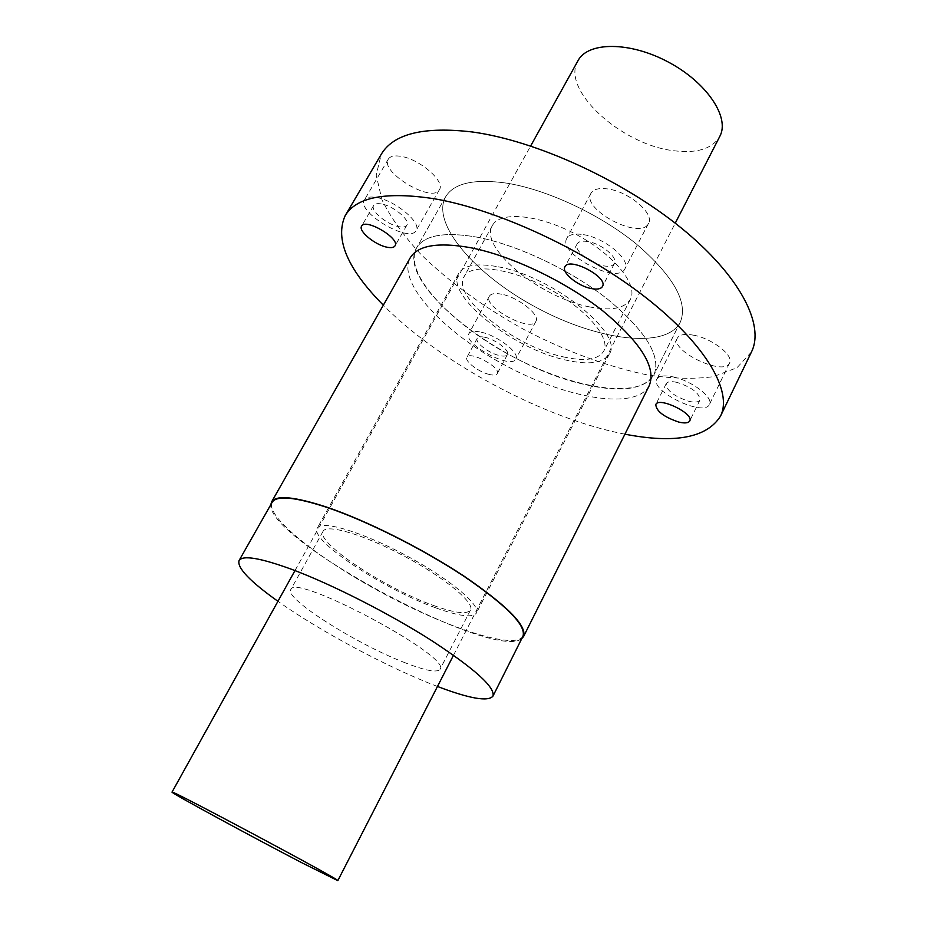 <?xml version="1.0" encoding="UTF-8"?>
<svg xmlns="http://www.w3.org/2000/svg" width="927" height="927" viewBox="0 0 927 927"><rect width="100%" height="100%" fill="white"/><g stroke="black" fill="none" stroke-linecap="round" stroke-linejoin="round"><path stroke-width="0.7" stroke-dasharray="4.63 3.48" d="M578.008 60.672C560.256 89.513 621.565 145.076 673.941 150.742C697.011 153.592 712.295 148.807 719.804 136.385M563.118 356.837C584.659 361.681 598.193 359.792 603.709 351.194C611.183 337.984 585.794 308.367 547.672 288.123C509.63 267.706 470.904 263.083 464.091 276.64C451.206 296.767 514.184 346.431 563.118 356.837M589.236 306.849C610.812 311.148 624.543 308.621 630.43 299.259C638.471 284.937 613.975 254.508 576.293 234.508C538.726 214.322 499.815 210.892 492.376 225.551C478.552 247.393 540.221 297.706 589.236 306.849M506.745 183.152C547.185 189.618 600.267 214.45 636.652 244.23C673.836 276.501 688.379 302.503 680.279 322.237C665.992 349.676 597.579 340.487 537.104 307.915C476.385 275.782 430.696 224.033 445.551 196.906C453.813 183.129 474.207 178.54 506.745 183.152C547.185 189.618 600.267 214.45 636.652 244.23C673.836 276.501 688.379 302.503 680.279 322.237C665.992 349.676 597.579 340.487 537.104 307.915C476.385 275.782 430.696 224.033 445.551 196.906C453.813 183.129 474.207 178.54 506.745 183.152M476.756 237.103C517.127 244.67 570.754 270.047 607.95 299.491C646.015 331.321 661.368 356.385 653.998 374.682C640.754 400.012 572.573 388.819 511.461 355.933C450.128 323.442 402.909 273.013 416.582 247.915C424.242 235.191 444.3 231.588 476.756 237.103C444.3 231.588 424.242 235.191 416.582 247.915C395.192 283.222 500.58 365.632 582.724 384.033C620.314 392.955 644.08 389.838 653.998 374.682C661.368 356.385 646.015 331.321 607.95 299.491C570.754 270.047 517.127 244.67 476.756 237.103M436.003 607.927C459.12 616.293 472.596 617.996 476.42 613.06C481.229 605.296 448.807 578.239 405.169 555.006C361.588 531.669 321.066 519.78 317.289 528.1C308.958 539.92 383.929 589.479 436.003 607.927M521.762 638.622C494.427 661.681 266.872 540.174 270.823 504.636M489.178 374.427C478.587 372.005 464.276 361.032 466.93 357.277C469.607 350.452 501.472 367.66 497.231 373.651C496.223 375.203 493.546 375.47 489.178 374.427M649.259 385.586C636.165 410.603 567.706 398.934 506.177 365.829C444.439 333.117 396.663 282.723 410.174 257.915M624.914 434.184C544.705 418.853 440.684 363.303 383.326 305.18M376.246 197.463C394.925 200.22 422.017 222.897 416.13 230.499C409.977 243.859 356.049 212.005 364.462 199.884C366.142 197.242 370.082 196.431 376.246 197.463M381.287 203.928C377.289 203.256 374.751 203.778 373.651 205.481C369.954 210.522 387.127 224.786 399.016 226.698C403.118 227.439 405.736 226.93 406.872 225.168C410.638 220.244 393.268 205.736 381.287 203.928M481.148 332.179C497.776 335.644 520.186 353.117 515.841 359.039C511.264 369.966 462.306 343.523 468.9 333.674C470.441 331.229 474.52 330.73 481.148 332.179M485.169 337.335C480.881 336.385 478.239 336.71 477.243 338.297C474.52 342.19 488.714 353.21 499.329 355.528C503.685 356.524 506.385 356.211 507.417 354.601C510.198 350.777 495.829 339.583 485.169 337.335M583.628 234.67C604.775 237.891 631.02 259.803 624.937 268.772C617.834 285.215 557.266 253.442 566.837 238.32C569.178 234.45 574.775 233.233 583.628 234.67M587.996 241.576C582.272 240.626 578.645 241.414 577.127 243.917C573.28 249.826 589.85 263.581 603.315 265.817C609.166 266.849 612.886 266.072 614.462 263.5C618.367 257.694 601.553 243.685 587.996 241.576M673.547 376.976C692.005 380.893 713.802 397.695 709.445 404.427C704.358 417.417 649.56 390.951 656.861 379.12C658.888 375.736 664.462 375.029 673.547 376.976M676.953 382.364C671.09 381.09 667.486 381.553 666.165 383.732C666.501 390.499 674.091 396.362 688.946 401.333C694.914 402.677 698.587 402.237 699.966 400C699.607 393.222 691.948 387.335 676.953 382.364M501.75 294.241C495.122 292.92 490.986 293.581 489.363 296.2C482.388 306.721 530.962 332.978 535.91 321.368C540.464 315.018 518.413 297.358 501.75 294.241M694.242 335.307C685.146 333.546 679.526 334.462 677.382 338.065C669.688 350.719 724.103 376.779 729.572 362.99C734.149 355.783 712.701 338.842 694.242 335.307M751.473 351.947L736.977 367.741L713.257 376.686C693.581 379.328 671.206 378.668 646.119 374.682C606.617 366.269 566.316 351.437 525.203 330.197C484.682 307.857 449.943 282.608 420.974 254.461C403.708 235.829 390.707 217.613 381.959 199.792L376.188 175.099L381.252 154.276M607.95 188.969C599.085 187.741 593.419 189.178 590.951 193.303C580.87 209.409 640.858 240.835 648.483 223.419C654.868 213.847 629.12 191.704 607.95 188.969M400.29 156.246C394.102 155.354 390.116 156.315 388.32 159.131C379.444 172.074 432.793 203.813 439.433 189.641C445.609 181.495 419.027 158.575 400.29 156.246M498.181 266.802C552.55 276.269 624.311 333.917 609.352 353.917C603.361 363.233 588.703 365.261 565.377 359.977C512.654 348.703 444.833 295.25 458.691 273.465C463.767 265.122 476.93 262.909 498.181 266.802M403.546 662.145C424.833 670.545 436.988 672.956 440.001 669.375C452.99 657.22 293.627 572.121 290.754 589.676C284.218 598.309 355.412 643.465 403.546 662.145M433.222 605.366C454.578 613.071 467.011 614.636 470.51 610.07C474.972 602.851 444.856 577.764 404.496 556.27C364.172 534.682 326.571 523.616 323.06 531.333C315.273 542.237 384.902 588.286 433.222 605.366M522.979 636.2C515.308 650.198 448.587 628.506 384.323 594.045C319.931 559.815 264.798 516.432 272.156 502.283M437.474 686.478C388.865 668.031 320.313 631.426 277.938 601.299M453.512 655.227L675.238 223.198M294.983 570.58L530.65 145.991M492.376 225.551L464.091 276.64M630.43 299.259L603.709 351.194M445.551 196.906L416.582 247.915L445.551 196.906M680.279 322.237L653.998 374.682L680.279 322.237M677.382 338.065L656.861 379.12M729.572 362.99L709.445 404.427M590.951 193.303L566.837 238.32M648.483 223.419L624.937 268.772M489.363 296.2L468.9 333.674M535.91 321.368L515.841 359.039M388.32 159.131L364.462 199.884M439.433 189.641L416.13 230.499M666.165 383.732L655.795 404.566M699.966 400L689.723 420.962M577.127 243.917L564.937 266.791M614.462 263.5L602.469 286.478M477.243 338.297L466.93 357.277M507.417 354.601L497.231 373.651M373.651 205.481L361.611 226.153M406.872 225.168L395.006 245.864M458.691 273.465L317.289 528.1M609.352 353.917L476.42 613.06M323.06 531.333L290.754 589.676M470.51 610.07L440.001 669.375"/><path stroke-width="1.39" d="M302.202 862.933L337.822 880.65C344.705 882.284 166.837 787.313 172.028 792.121C170.116 792.4 251.796 836.757 302.202 862.933M675.238 223.198L719.804 136.385C730.14 117.578 707.034 82.573 668.367 62.086C629.827 41.344 587.88 41.622 578.008 60.672L530.65 145.991M270.823 504.636L271.576 501.936C276.014 494.879 294.241 496.559 326.246 506.965C366.235 520.406 422.839 548.784 464.439 576.42C507.324 605.829 527.046 625.864 523.581 636.501L521.762 638.622M678.761 422.075C663.894 416.999 656.235 411.159 655.795 404.566C658.68 396.455 694.369 413.674 689.723 420.962C688.39 423.106 684.729 423.488 678.761 422.075M271.576 501.936L410.174 257.915C417.741 245.365 437.811 241.947 470.383 247.66C510.928 255.481 564.937 281.101 602.48 310.615C640.916 342.503 656.513 367.486 649.259 385.586L523.581 636.501M383.326 305.18C347.463 268.946 334.74 239.12 345.145 215.713C356.292 196.987 386.095 191.356 434.578 198.807C497.787 209.629 585.308 250.209 645.748 297.509C706.328 344.879 732.782 391.681 720.511 416.13C706.837 437.811 674.972 443.824 624.914 434.184M591.38 288.575C577.927 286.188 561.194 272.503 564.937 266.791C569.097 256.547 608.576 277.243 602.469 286.478C600.928 288.981 597.231 289.676 591.38 288.575M387.219 247.242C375.342 245.191 358.007 231.008 361.611 226.153C365.308 217.799 400.429 238.563 395.006 245.864C393.917 247.567 391.31 248.03 387.219 247.242M345.145 215.713L381.252 154.276C393.523 133.685 423.987 126.257 472.654 132.016C536.038 140.707 622.457 180.105 681.287 228.007C740.267 275.968 764.926 325.006 751.473 351.947L720.511 416.13M277.938 601.299C249.884 581.333 236.93 567.753 239.062 560.568L272.156 502.283C276.582 495.25 294.728 496.918 326.594 507.289C366.397 520.673 422.724 548.911 464.114 576.409C506.802 605.679 526.42 625.609 522.979 636.2L492.955 696.131C488.17 701.901 469.676 698.691 437.474 686.478M239.062 560.568C242.689 554.937 260.348 557.903 292.04 569.468C331.669 584.277 388.598 613.187 430.997 640.186C474.775 668.796 495.424 687.44 492.955 696.131M337.822 880.65L453.512 655.227M172.028 792.121L294.983 570.58"/></g></svg>
